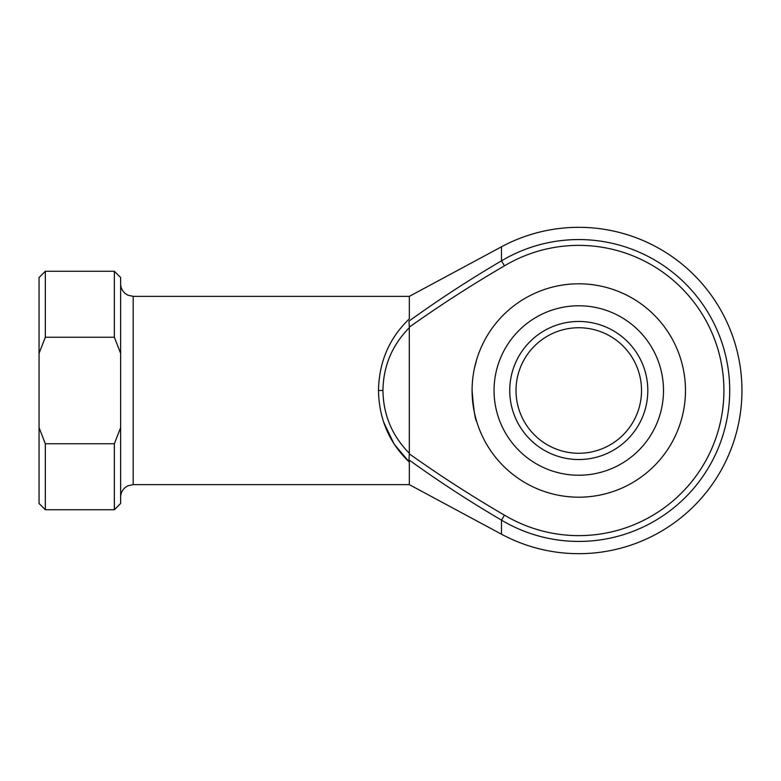 <?xml version="1.0" encoding="UTF-8"?>
<svg xmlns="http://www.w3.org/2000/svg" width="781" height="781" viewBox="0 0 781 781"><rect width="100%" height="100%" fill="white"/><g stroke="black" fill="none" stroke-linecap="round" stroke-linejoin="round"><path stroke-width="1.17" d="M647.81 390.5A69.031 69.031 0 0 1 578.78 459.531A69.031 69.031 0 0 1 509.739 390.5A69.031 69.031 0 0 1 578.78 321.469A69.031 69.031 0 0 1 647.81 390.5M516.016 390.5A62.763 62.763 0 0 0 578.78 453.263A62.763 62.763 0 0 0 641.533 390.5A62.763 62.763 0 0 0 578.78 327.737A62.763 62.763 0 0 0 516.016 390.5M472.085 390.5A106.694 106.694 0 0 1 578.78 283.806A106.694 106.694 0 0 1 685.464 390.5A106.694 106.694 0 0 1 578.78 497.194A106.694 106.694 0 0 1 472.085 390.5C473.628 409.566 475.199 420.032 476.81 421.877C475.209 420.041 473.628 409.586 472.085 390.5M383.51 421.877L394.093 444.057L409.332 462.118L409.332 484.64L501.48 534.204A163.17 163.17 0 0 0 741.95 390.5A163.17 163.17 0 0 0 501.48 246.796L501.48 260.864A150.928 150.928 0 0 1 729.708 390.5A150.928 150.928 0 0 1 501.48 520.136C469.693 501.509 438.854 481.428 408.98 459.882L409.332 462.118C389.329 443.052 379.049 419.182 378.482 390.5C379.049 361.818 389.329 337.948 409.332 318.882L409.332 296.36L133.19 296.36L133.19 484.64L127.938 485.792L125.497 487.276C122.344 489.833 120.723 493.133 120.635 497.194M476.81 359.123L474.399 368.398M409.332 453.292L409.303 453.859C440.084 475.727 471.802 496.16 504.458 515.157A145.129 145.129 0 0 0 723.909 390.5A145.129 145.129 0 0 0 504.458 265.843C471.802 284.84 440.084 305.273 409.303 327.141L409.332 453.292C392.13 435.886 383.334 414.965 382.924 390.5L378.482 390.5M114.358 443.754L120.635 427.627L120.635 353.373L114.358 337.246L45.327 337.246L39.05 353.373L39.05 427.627L45.327 443.754L45.327 509.739L114.358 509.739L114.358 443.754L45.327 443.754M114.358 337.246L114.358 271.261L120.635 277.538L120.635 353.373M501.48 534.204L501.48 520.136L504.458 515.157M409.303 327.141L408.98 321.118C438.854 299.572 469.693 279.491 501.48 260.864L504.458 265.843M114.358 271.261L45.327 271.261L45.327 337.246M120.635 427.627L120.635 503.462L114.358 509.739M45.327 509.739L39.05 503.462L39.05 427.627M39.05 353.373L39.05 277.538L45.327 271.261M409.332 327.708C392.13 345.114 383.334 366.035 382.924 390.5M408.98 459.882L409.303 453.859M663.499 390.5A84.729 84.729 0 0 0 578.78 305.771A84.729 84.729 0 0 0 494.051 390.5A84.729 84.729 0 0 0 578.78 475.229A84.729 84.729 0 0 0 663.499 390.5M409.332 484.64L133.19 484.64M409.332 296.36L501.48 246.796M133.19 296.36L127.938 295.208L125.497 293.724C122.344 291.167 120.723 287.867 120.635 283.806"/></g></svg>

